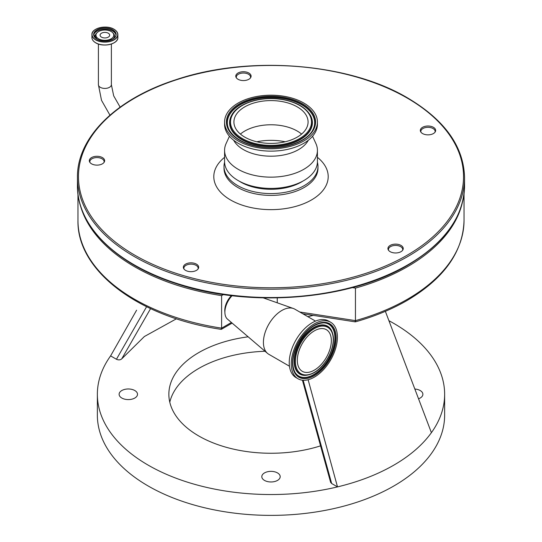 <?xml version="1.0" encoding="UTF-8"?>
<svg xmlns="http://www.w3.org/2000/svg" width="542" height="542" viewBox="0 0 542 542"><rect width="100%" height="100%" fill="white"/><g stroke="black" fill="none" stroke-linecap="round" stroke-linejoin="round"><path stroke-width="0.81" d="M285.173 141.774A41.876 24.18 0 0 0 281.318 141.096A41.876 24.18 0 0 0 256.827 141.774M302.903 181.082A42.899 24.769 180 0 1 260.431 188.528A42.899 24.769 180 0 1 240.668 182.037A42.899 24.769 180 0 1 239.097 181.082M317.409 162.227A46.985 27.127 180 0 1 317.985 166.455A46.985 27.127 180 0 1 288.981 191.516A46.985 27.127 180 0 1 237.775 185.635A46.985 27.127 180 0 1 224.015 166.455A46.985 27.127 180 0 1 224.591 162.227M433.404 133.562A7.663 4.424 0 0 0 435.314 131.733A7.663 4.424 0 0 0 431.933 126.645A7.663 4.424 0 0 0 422.57 127.309A7.663 4.424 0 0 0 420.66 131.733A7.663 4.424 0 0 0 433.404 133.562M435.016 132.194A7.148 4.126 0 0 0 435.138 131.442A7.148 4.126 0 0 0 430.721 127.634A7.148 4.126 0 0 0 422.929 128.529A7.148 4.126 0 0 0 420.836 131.442A7.148 4.126 0 0 0 420.958 132.194M248.853 79.274A7.663 4.424 0 0 0 250.763 77.445A7.663 4.424 0 0 0 247.382 72.357A7.663 4.424 0 0 0 238.019 73.021A7.663 4.424 0 0 0 236.116 77.445A7.663 4.424 0 0 0 248.853 79.274M250.472 77.906A7.148 4.126 0 0 0 250.587 77.154A7.148 4.126 0 0 0 246.176 73.339A7.148 4.126 0 0 0 238.385 74.234A7.148 4.126 0 0 0 236.285 77.154A7.148 4.126 0 0 0 236.407 77.906M102.397 163.833A7.663 4.424 0 0 0 104.301 162.004A7.663 4.424 0 0 0 100.927 156.916A7.663 4.424 0 0 0 91.564 157.58A7.663 4.424 0 0 0 89.654 162.004A7.663 4.424 0 0 0 102.397 163.833M104.01 162.465A7.148 4.126 0 0 0 104.132 161.712A7.148 4.126 0 0 0 99.714 157.898A7.148 4.126 0 0 0 91.923 158.792A7.148 4.126 0 0 0 89.83 161.712A7.148 4.126 0 0 0 89.945 162.465M196.428 270.383A7.663 4.424 0 0 0 198.338 268.547A7.663 4.424 0 0 0 194.957 263.466A7.663 4.424 0 0 0 185.594 264.13A7.663 4.424 0 0 0 183.684 268.547A7.663 4.424 0 0 0 196.428 270.383M198.04 269.008A7.148 4.126 0 0 0 198.162 268.263A7.148 4.126 0 0 0 193.745 264.449A7.148 4.126 0 0 0 185.953 265.343A7.148 4.126 0 0 0 183.86 268.263A7.148 4.126 0 0 0 183.982 269.008M401.005 245.418A7.663 4.424 0 0 0 391.636 244.76A7.663 4.424 0 0 0 388.262 249.842A7.663 4.424 0 0 0 390.165 251.678A7.663 4.424 0 0 0 402.909 249.842A7.663 4.424 0 0 0 401.005 245.418M402.618 250.302A7.148 4.126 0 0 0 402.733 249.557A7.148 4.126 0 0 0 400.64 246.637A7.148 4.126 0 0 0 392.848 245.743A7.148 4.126 0 0 0 388.438 249.557A7.148 4.126 0 0 0 388.553 250.302M240.404 134.084A37.08 21.409 180 0 1 280.133 125.432A37.08 21.409 180 0 1 301.596 134.084M280.133 101.246A37.08 21.409 180 0 1 308.08 121.997A37.08 21.409 180 0 1 261.867 142.742A37.08 21.409 180 0 1 233.92 121.997A37.08 21.409 180 0 1 280.133 101.246M259.564 147.973A46.422 26.802 180 0 1 224.578 121.997A46.422 26.802 180 0 1 282.436 96.022A46.422 26.802 180 0 1 317.422 121.997A46.422 26.802 180 0 1 259.564 147.973M317.422 121.997L317.422 124.328A46.422 26.802 180 0 1 259.564 150.303A46.422 26.802 180 0 1 224.578 124.328L224.578 121.997M308.296 140.29A39.017 22.527 180 0 1 261.386 155.5A39.017 22.527 180 0 1 233.704 140.29M312.558 136.272L315.871 143.481A46.422 26.802 180 0 1 317.422 150.351A46.422 26.802 180 0 1 259.564 176.326A46.422 26.802 180 0 1 224.578 150.351A46.422 26.802 180 0 1 226.129 143.481L229.442 136.272M317.422 150.351L317.422 161.618A46.422 26.802 180 0 1 259.564 187.593A46.422 26.802 180 0 1 224.578 161.618L224.578 150.351M108.278 37.134A4.803 2.771 180 0 1 103.048 37.73A4.803 2.771 180 0 1 100.087 35.169A4.803 2.771 180 0 1 101.49 33.211A4.803 2.771 180 0 1 106.72 32.608A4.803 2.771 180 0 1 109.687 35.169A4.803 2.771 180 0 1 108.278 37.134M111.191 31.531A8.916 5.149 180 0 1 112.634 32.622A8.916 5.149 180 0 1 110.29 39.261A8.916 5.149 180 0 1 98.583 38.814A8.916 5.149 180 0 1 97.14 32.622A8.916 5.149 180 0 1 111.191 31.531M313.269 315.369L307.849 316.684M388.919 320.701A173.636 100.25 180 0 1 393.777 323.398A173.636 100.25 180 0 1 444.636 394.285A173.636 100.25 180 0 1 431.398 432.679C422.523 444.955 409.982 455.788 393.777 465.172C377.456 474.555 358.696 481.791 337.503 486.892A173.636 100.25 180 0 1 148.223 465.172A173.636 100.25 180 0 1 97.364 394.285A173.636 100.25 180 0 1 110.602 355.891L136.604 310.187M97.364 394.285L97.364 415.131A173.636 100.25 0 0 0 148.223 486.018A173.636 100.25 0 0 0 337.449 507.752A173.636 100.25 0 0 0 444.636 415.131L444.636 394.285M248.148 336.812A102.14 58.97 0 0 0 168.86 394.285A102.14 58.97 0 0 0 198.778 435.985A102.14 58.97 0 0 0 320.539 445.856M265.045 351.263A102.14 58.97 0 0 0 169.788 402.205M121.815 398.038A9.194 5.305 180 0 1 119.118 394.285A9.194 5.305 180 0 1 124.795 389.38A9.194 5.305 180 0 1 134.809 390.531A9.194 5.305 180 0 1 137.505 394.285A9.194 5.305 180 0 1 131.828 399.19A9.194 5.305 180 0 1 121.815 398.038M264.503 480.415A9.194 5.305 180 0 1 261.806 476.669A9.194 5.305 180 0 1 267.484 471.764A9.194 5.305 180 0 1 277.497 472.915A9.194 5.305 180 0 1 280.194 476.669A9.194 5.305 180 0 1 274.516 481.567A9.194 5.305 180 0 1 264.503 480.415M414.833 389.021A9.194 5.305 180 0 1 420.186 390.531A9.194 5.305 180 0 1 422.882 394.285A9.194 5.305 180 0 1 418.539 398.79M462.163 203.385A193.04 111.456 180 0 1 407.503 266.684A193.04 111.456 180 0 1 355.45 288.1L355.45 320.627C355.43 322.043 355.328 322.246 355.139 321.243M299.753 312.009L355.45 320.627A193.04 111.456 0 0 0 407.503 299.211A193.04 111.456 0 0 0 464.04 220.404C463.085 251.915 444.027 278.656 406.866 300.614C391.683 309.353 374.508 316.44 355.335 321.873L302.754 313.743M327.056 356.189A24.051 13.889 -60 0 1 302.307 371.331A24.051 13.889 -60 0 1 301.609 344.814A24.051 13.889 -60 0 1 326.359 329.672A24.051 13.889 -60 0 1 327.056 356.189M224.889 312.138A14.302 8.259 -60 0 1 227.322 301.25A14.302 8.259 -60 0 1 231.475 295.614M289.455 366.216L268.812 354.292A26.043 15.04 -60 0 1 267.491 353.357L227.444 319.096A16.341 9.438 -60 0 1 227.803 301.664A16.341 9.438 -60 0 1 232.091 295.688M267.491 353.357A26.043 15.04 -60 0 1 268.06 325.579A26.043 15.04 -60 0 1 293.391 308.506A26.043 15.04 -60 0 1 294.855 309.177L315.505 321.101M298.019 378.763L295.993 377.591A32.635 18.841 -60 0 1 295.051 341.616A32.635 18.841 -60 0 1 328.628 321.067L330.654 322.239A32.635 18.841 -60 0 1 331.596 358.215A32.635 18.841 -60 0 1 298.019 378.763A32.635 18.841 -60 0 1 297.07 342.781A32.635 18.841 -60 0 1 330.654 322.239M77.96 193.948L77.96 220.404A193.04 111.456 0 0 0 221.61 328.147L221.61 295.62A193.04 111.456 180 0 1 79.837 203.385M176.468 318.771L144.362 336.535L121.733 358.865C120.27 360.064 118.502 360.2 116.449 359.258L110.602 355.891M303.168 380.267L331.663 483.518L337.503 486.892L308.127 379.746M331.663 483.518L330.627 482.353L302.429 380.199M431.398 432.679L385.362 311.325M149.341 310.776L121.733 358.865M116.449 359.258L146.597 306.718M231.407 322.49L221.61 328.147L221.231 329.36C139.131 317.402 76.801 271.075 77.96 220.404M355.45 288.1L352.3 287.612M223.473 294.543L221.61 295.62M317.985 166.455L317.985 168.277A46.985 27.127 180 0 1 288.981 193.338A46.985 27.127 180 0 1 237.775 187.457A46.985 27.127 180 0 1 224.015 168.277L224.015 166.455M317.422 157.329A57.201 33.021 180 0 1 308.052 201.78A57.201 33.021 180 0 1 230.553 199.971A57.201 33.021 180 0 1 224.578 157.329M134.856 255.221A192.532 111.157 0 0 0 407.144 255.221A192.532 111.157 0 0 0 407.144 98.021A192.532 111.157 0 0 0 134.856 98.021A192.532 111.157 0 0 0 134.856 255.221M464.555 177.451A193.555 111.747 180 0 1 345.071 280.695A193.555 111.747 180 0 1 134.138 256.468A193.555 111.747 180 0 1 77.445 177.451L77.445 185.791A193.555 111.747 0 0 0 134.138 264.808A193.555 111.747 0 0 0 407.862 264.808A193.555 111.747 0 0 0 464.555 185.791L464.555 177.451C463.715 146.475 444.745 119.978 407.652 97.966C348.736 62.852 248.88 55.013 175.933 79.715C116.083 98.834 76.849 137.499 77.445 177.451M261.02 144.653A40.501 23.381 180 0 1 231.746 116.232A40.501 23.381 180 0 1 280.98 99.335A40.501 23.381 180 0 1 310.254 127.756A40.501 23.381 180 0 1 261.02 144.653M231.556 115.432C237.491 103.353 260.655 95.92 281.095 99.193C295.647 101.578 305.431 106.991 310.444 115.432A41.253 23.821 180 0 1 300.864 138.833A41.253 23.821 180 0 1 260.837 145.493A41.253 23.821 180 0 1 231.556 115.432L231.407 115.71A41.409 23.909 180 0 1 231.481 115.568M310.519 115.568A41.409 23.909 180 0 1 310.593 115.71A41.409 23.909 180 0 1 300.979 139.199A41.409 23.909 180 0 1 260.797 145.879A41.409 23.909 180 0 1 231.407 115.71M229.171 129.958A43.672 25.217 180 0 1 239.469 105.263A43.672 25.217 180 0 1 281.759 98.271A43.672 25.217 180 0 1 312.829 129.958M281.799 97.885A43.827 25.305 180 0 1 312.903 129.816C306.982 142.18 282.05 150.378 260.133 146.801C244.537 144.172 234.191 138.515 229.097 129.816A43.827 25.305 180 0 1 239.266 104.952A43.827 25.305 180 0 1 281.799 97.885M260.018 146.943A44.586 25.738 180 0 1 227.789 115.656A44.586 25.738 180 0 1 281.982 97.045A44.586 25.738 180 0 1 314.211 128.332A44.586 25.738 180 0 1 260.018 146.943M109.958 115.175L101.51 100.324L98.4 84.674A6.484 3.747 0 0 0 102.404 88.136A6.484 3.747 0 0 0 109.47 87.323A6.484 3.747 0 0 0 111.374 84.674L111.374 44.017M116.117 41.226A12.886 7.439 180 0 1 95.778 42.845A12.886 7.439 180 0 1 93.651 41.226M114.057 29.322A12.974 7.486 180 0 1 117.858 34.62L117.858 37.479A12.974 7.486 180 0 1 109.85 44.403A12.974 7.486 180 0 1 95.71 42.777A12.974 7.486 180 0 1 91.916 37.479L91.916 34.62A12.974 7.486 180 0 1 95.758 29.295M117.858 34.62A12.974 7.486 180 0 1 109.85 41.538A12.974 7.486 180 0 1 95.71 39.918A12.974 7.486 180 0 1 91.916 34.62C91.334 28.137 106.598 24.498 114.03 29.261C116.523 30.745 117.804 32.534 117.858 34.62M113.962 29.268A12.839 7.412 180 0 1 113.962 39.756A12.839 7.412 180 0 1 95.805 39.756A12.839 7.412 180 0 1 95.805 29.268A12.839 7.412 180 0 1 113.962 29.268M112.634 32.622L113.264 33.265A9.648 5.569 180 0 1 113.19 38.861M96.578 38.861A9.648 5.569 180 0 1 96.503 33.265L97.14 32.622M93.786 35.128A11.131 6.429 180 0 1 101.042 29.614A11.131 6.429 180 0 1 112.756 31.097A11.131 6.429 180 0 1 115.981 35.128M96.964 39.139A11.131 6.429 180 0 1 93.752 34.62A11.131 6.429 180 0 1 100.622 28.685A11.131 6.429 180 0 1 112.756 30.074A11.131 6.429 180 0 1 116.022 34.62A11.131 6.429 180 0 1 112.804 39.139M112.851 29.912A11.267 6.504 180 0 1 112.851 39.112A11.267 6.504 180 0 1 96.923 39.112A11.267 6.504 180 0 1 96.923 29.912A11.267 6.504 180 0 1 112.851 29.912M300.18 344.17A26.761 15.454 -60 0 1 326.894 326.901A26.761 15.454 -60 0 1 328.493 356.826A26.761 15.454 -60 0 1 301.779 374.095A26.761 15.454 -60 0 1 300.18 344.17M331.162 329.834C334.922 336.975 334.082 345.986 328.635 356.88C321.826 368.709 313.899 374.881 304.855 375.403A27.513 15.887 -60 0 1 299.421 343.791A27.513 15.887 -60 0 1 331.162 329.834L330.993 329.57A27.669 15.975 -60 0 1 331.081 329.705M304.692 375.396A27.669 15.975 -60 0 1 304.536 375.396A27.669 15.975 -60 0 1 299.076 343.601A27.669 15.975 -60 0 1 330.993 329.57M323.798 322.829A29.939 17.283 -60 0 1 329.55 357.219A29.939 17.283 -60 0 1 295.105 372.53M329.895 357.408A30.088 17.371 -60 0 1 295.187 372.666C291.196 365.213 292.185 355.41 298.161 343.255C305.837 330.139 314.435 323.33 323.953 322.836A30.088 17.371 -60 0 1 329.895 357.408M298.019 343.208A30.847 17.811 -60 0 1 328.811 323.303A30.847 17.811 -60 0 1 330.647 357.795A30.847 17.811 -60 0 1 299.862 377.699A30.847 17.811 -60 0 1 298.019 343.208M277.253 302.809L277.253 297.917M464.555 185.791C463.715 216.773 444.745 243.27 407.652 265.275C348.736 300.397 248.88 308.235 175.933 283.534C116.083 264.415 76.849 225.743 77.445 185.791M117.858 37.479C118.441 43.963 103.183 47.608 95.744 42.838C93.244 41.355 91.971 39.573 91.916 37.479M116.022 34.62C116.605 39.993 103.38 43.245 96.984 39.105L93.752 34.62M263.317 297.883L293.391 308.506M464.04 193.948L464.04 220.404M98.4 84.674L98.4 44.017M111.374 84.674L113.684 95.853L120.134 107.133M142.641 322.47L150.574 308.622M232.132 323.107L221.339 329.34"/></g></svg>
